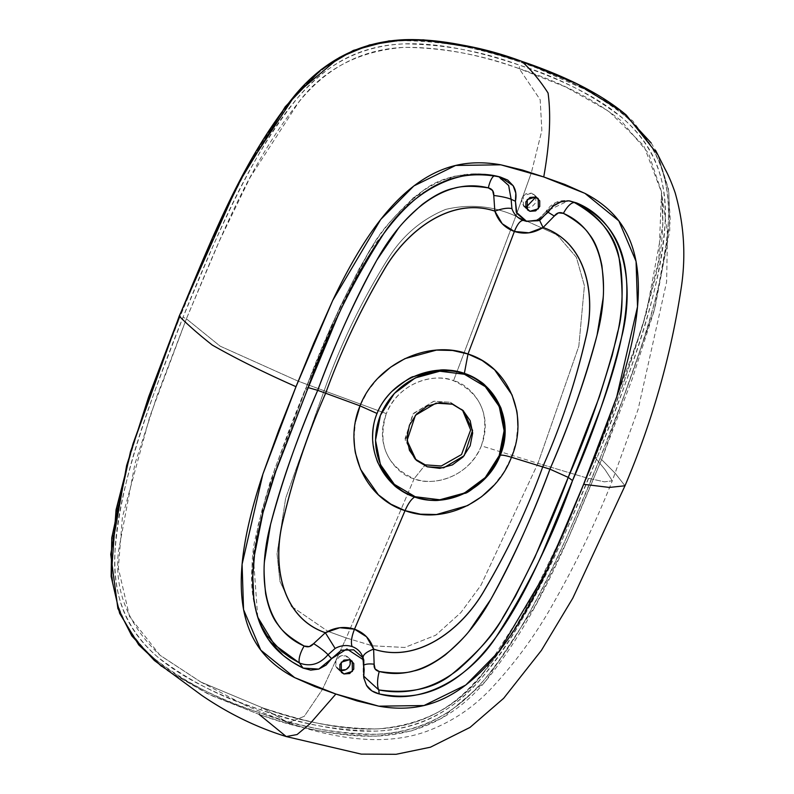 <?xml version="1.0" encoding="UTF-8"?>
<svg xmlns="http://www.w3.org/2000/svg" width="794" height="794" viewBox="0 0 794 794"><rect width="100%" height="100%" fill="white"/><g stroke="black" fill="none" stroke-linecap="round" stroke-linejoin="round"><path stroke-width="0.6" stroke-dasharray="3.97 2.98" d="M286.247 736.564L259.172 714.421L208.088 693.976L167.752 670.9M200.693 681.967L246.428 705.906L288.371 722.808C337.39 739.69 387.154 746.459 428.294 730.738C451.717 721.786 472.172 708.258 489.68 690.135C515.108 663.218 536.744 633.552 554.579 601.137C576.623 562.261 595.857 522.144 612.293 480.797L604.383 481.839L586.23 477.799L537.955 463.339L578.816 346.244L584.414 285.731L576.375 257.276L557.467 235.282L576.375 257.276L584.414 285.731L578.816 346.244L537.955 463.339L481.353 445.861C466.128 481.898 427.251 485.402 414.14 478.722L425.237 464.867L414.14 478.722C399.451 475.973 372.396 450.079 386.321 413.605C401.546 377.567 440.422 374.063 453.523 380.743C481.224 393.447 490.494 415.153 481.353 445.861L537.955 463.339L480.926 585.297L460.838 612.621L435.658 635.26L404.742 647.477L372.446 645.79L346.263 637.959L414.14 478.722C439.261 488.012 471.487 472.261 481.353 445.861C495.277 409.386 468.222 383.492 453.523 380.743L515.832 216.137L556.703 234.726L515.832 216.137L453.523 380.743C428.413 371.453 396.186 387.204 386.321 413.605L324.141 390.747C340.775 343.792 362.471 299.139 389.249 256.78C403.382 234.855 422.219 219.055 445.742 209.378C470.157 203.721 493.521 205.974 515.832 216.137L531.335 172.824L515.832 216.137C493.521 205.974 470.157 203.721 445.742 209.378C422.219 219.055 403.382 234.855 389.249 256.78C362.471 299.139 340.775 343.792 324.141 390.747L285.651 498.245L277.037 553.845L279.935 581.297L291.309 605.713L279.935 581.297L277.037 553.845L285.651 498.245L324.141 390.747L298.207 381.199L220.127 346.144L186.392 318.811L156.805 396.454L134.98 463.656L118.445 551.334C114.098 590.438 128.013 625.116 160.18 655.387L200.693 681.967L262.308 707.742L288.371 722.808L304.32 716.277L322.443 689.391L346.263 637.959L414.14 478.722C386.45 466.018 377.17 444.312 386.321 413.605L298.207 381.199L220.127 346.144L186.392 318.811L219.253 241.217L249.991 177.667L298.633 102.228C323.396 69.435 358.382 51.153 403.6 47.382C439.38 46.906 477.919 53.992 519.226 68.641L540.178 99.746L541.855 130.484L531.335 172.814L541.855 130.484L540.178 99.746L519.226 68.641C482.553 54.965 444.362 47.858 404.652 47.342C362.729 49.069 327.833 66.845 299.963 100.659C247.847 165.38 218.181 243.48 186.392 318.811L183.037 317.213C200.574 273.593 217.06 235.907 232.503 204.157C242.577 183.434 252.264 165.212 261.544 149.471C273.593 129.055 285.503 112.004 297.274 98.317C312.419 80.7 328.379 67.52 345.132 58.776C362.61 49.665 382.261 44.692 404.086 43.869C435.648 42.678 474.147 49.804 519.584 65.227C565.1 80.68 599.43 98.307 622.575 118.108C638.505 131.735 649.879 147.218 656.688 164.527C663.228 181.151 666.027 200.644 665.104 223.005C664.37 240.393 661.382 260.422 656.122 283.071C652.053 300.608 646.514 320.29 639.498 342.105C628.759 375.493 614.606 414.041 597.038 457.761C579.392 501.649 562.807 539.523 547.294 571.382C537.151 592.215 527.395 610.526 518.045 626.317C505.986 646.663 494.057 663.655 482.256 677.282C467.11 694.78 451.141 707.851 434.358 716.496C416.91 725.488 397.288 730.361 375.502 731.125C344.03 732.217 305.69 725.101 260.492 709.747C214.966 694.293 180.635 676.667 157.5 656.866C141.56 643.239 130.196 627.766 123.378 610.447C116.837 593.833 114.038 574.34 114.971 551.969C115.696 534.58 118.693 514.562 123.943 491.903C128.013 474.365 133.561 454.694 140.578 432.879C151.307 399.481 165.46 360.933 183.037 317.213C214.916 241.753 244.502 163.753 297.274 98.317C325.699 63.937 361.3 45.784 404.086 43.869C444.312 44.345 482.812 51.471 519.584 65.227L519.226 68.641L519.584 65.227C557.497 76.849 591.828 94.476 622.575 118.108C653.631 145.123 667.804 180.089 665.104 223.005C659.05 303.913 626.218 381.388 597.038 457.761C565.12 533.379 535.017 612.422 482.256 677.282C453.761 711.434 418.18 729.388 375.502 731.125C335.465 730.559 297.125 723.443 260.492 709.747L262.308 707.742L288.371 722.808L304.32 716.277L322.443 689.391L346.263 637.959L327.912 631.339L346.263 637.959L372.436 645.79L404.742 647.477L435.658 635.26L460.838 612.621L480.926 585.297L537.955 463.339L586.23 477.799L604.383 481.839L612.293 480.797L605.068 469.681L595.133 457.572L562.241 535.067L531.434 598.597L482.663 674.007C457.88 706.739 422.914 725.021 377.775 728.882C342.095 729.428 303.606 722.381 262.308 707.742C298.951 721.409 337.053 728.475 376.624 728.932C418.438 727.145 453.324 709.379 481.283 675.625C533.508 611.052 563.343 532.923 595.133 457.572L624.67 379.879L646.435 312.618L662.891 224.851L661.382 191.433L648.529 153.311L621.236 120.886C594.785 99.597 560.782 82.189 519.226 68.641L565.725 87.003L608.77 111.239L643.884 145.798L661.521 192.366L658.802 260.015L642.257 326.89L595.083 457.413M292.212 606.884L327.902 631.329L292.212 606.884M230.141 202.073C214.638 233.952 197.984 272.014 180.208 316.25C162.333 360.714 148.002 399.739 137.223 433.335C130.117 455.478 124.529 475.408 120.47 493.124C115.219 516.031 112.291 536.278 111.686 553.875C110.932 576.305 113.949 595.937 120.767 612.789C127.804 630.188 139.347 645.73 155.406 659.407C178.819 679.346 213.447 697.102 259.31 712.665C305.432 728.326 344.487 735.522 376.475 734.251C398.389 733.388 418.19 728.376 435.886 719.225C452.967 710.382 469.155 697.132 484.459 679.475C496.359 665.739 508.378 648.638 520.507 628.163C529.906 612.313 539.712 593.892 549.924 572.901C565.437 541.022 582.081 502.959 599.867 458.724C617.712 414.329 632.024 375.344 642.803 341.777C649.899 319.704 655.477 299.824 659.536 282.148C664.796 259.281 667.734 239.063 668.369 221.476C669.173 199.026 666.196 179.365 659.427 162.492C652.42 145.024 640.887 129.422 624.818 115.706C601.415 95.707 566.727 77.911 520.755 62.309C474.643 46.648 435.588 39.452 403.59 40.722C381.686 41.586 361.875 46.598 344.189 55.749C327.108 64.592 310.911 77.842 295.616 95.498C283.716 109.235 271.697 126.335 259.559 146.811C250.16 162.661 240.364 181.092 230.141 202.073M259.172 714.421C304.757 729.954 343.951 737.179 376.743 736.098L411.401 730.917L441.583 718.371L485.313 681.52L536.069 604.442L567.819 539.195L601.594 459.557L615.271 473.383L624.987 485.779L615.271 473.383L601.594 459.557C569.308 536.019 538.928 616.213 485.313 681.52C456.193 715.98 419.996 734.172 376.743 736.098C335.892 735.671 296.708 728.445 259.172 714.421L259.31 712.665C296.718 726.659 335.773 733.855 376.475 734.251C419.589 732.257 455.587 713.995 484.459 679.475C537.707 614.07 567.76 534.749 599.867 458.724L601.594 459.557L599.867 458.724C629.344 381.507 662.712 303.169 668.369 221.476C670.731 178.174 656.211 142.91 624.818 115.706C593.733 91.846 559.045 74.04 520.755 62.309C483.348 48.315 444.293 41.119 403.59 40.722C360.476 42.717 324.488 60.979 295.616 95.498C242.359 160.904 212.306 240.225 180.208 316.25L179.295 316.201L180.208 316.25C150.711 393.506 117.224 472.093 111.686 553.875C109.453 597.128 124.033 632.312 155.406 659.407C186.62 683.277 221.258 701.023 259.31 712.665L259.172 714.421L211.412 695.534L167.048 670.404M657.869 154.81L668.488 189.091L670.255 221.318L654.276 310.434L632.203 379.066L601.594 459.557L654.891 308.211L669.769 230.3L668.816 191.285L657.779 154.622L632.699 120.857L599.004 95.687L521.708 61.337L520.755 62.309L521.708 61.337M200.822 682.036L262.238 707.712C324.587 727.8 401.377 748.682 462.257 694.958C517.261 643.16 547.135 567.869 580.136 493.739L595.083 457.423C613.434 412.612 629.711 367.205 643.904 321.203L654.99 278.952C662.434 249.683 664.568 220.524 661.382 191.473L667.496 233.863L666.613 281.88L638.128 409.327L612.293 480.797L605.068 469.681L595.133 457.572L597.038 457.761L595.133 457.572M495.357 175.772C467.249 170.184 440.978 176.764 416.522 195.513C395.581 213.586 378.937 233.704 366.59 255.857C342.472 299.487 322.255 343.653 305.938 388.345L265.732 496.875L253.207 554.51L257.713 617.127L255.082 608.234C250.596 576.652 251.083 551.81 256.522 533.707L262 510.115L274.803 468.847L305.938 388.345L307.07 390.43L305.938 388.345L339.326 308.39L358.819 269.355L371.225 248.363C379.8 231.501 397.02 212.316 422.874 190.828C440.968 176.635 465.125 171.623 495.357 175.772L498.87 176.764M378.043 378.143L367.672 391.194L360.029 405.863M517.847 425.515L516.169 441.484L511.445 457.265L503.912 472.043L493.828 485.372M354.015 438L355.414 421.753M179.295 316.201L180.208 316.25M262.228 707.712L260.492 709.747C222.568 698.125 188.238 680.498 157.5 656.866C126.445 629.85 112.272 594.885 114.971 551.969C121.025 471.06 153.847 393.586 183.037 317.213L186.392 318.811L149.719 416.86L122.415 517.073L118.346 568.127L129.581 616.71L159.991 655.219L201.031 682.145L262.308 707.742M257.157 615.479C252.442 599.539 250.696 583.719 251.936 568.018L258.229 524.814L270.119 482.087L290.634 425.902L305.869 387.889L308.201 387.621L305.889 387.869L331.763 324.766L369.379 250.745L413.267 197.756L453.999 176.288L475.805 173.826L495.198 175.732A14.828 4.615 -79.8 0 0 494.007 175.98A14.828 4.615 100.2 0 1 495.188 175.732L496.707 176.07M415.133 459.051L405.208 440.075L412.781 414.16L433.593 401.307L450.397 402.28L462.465 410.002L450.397 402.28L452.391 404.196L450.397 402.28L433.971 401.228L413.446 413.366L405.059 438.645L414.131 458.128L415.153 459.061M505.113 429.941C503.356 414.915 501.619 406.875 499.892 405.813M372.624 439.231C374.837 454.704 376.832 462.991 378.609 464.113M363.612 676.131L363.344 666.732L364.178 669.719L363.344 666.732L363.096 657.928L363.205 674.255M539.523 220.216L539.374 218.122C535.871 220.901 530.779 221.754 524.119 220.663L523.375 220.424C529.092 222.211 534.59 221.437 539.9 218.122L546.441 211.283L548.039 212.335L546.451 211.264M348.874 658.077A7.791 7.225 134 0 0 345.708 655.834A7.791 7.225 134 0 0 336.934 658.792A7.791 7.225 134 0 0 336.795 667.873A7.791 7.225 134 0 0 339.961 670.116L335.902 666.365L335.902 660.628L339.961 656.261L345.708 655.834L349.767 659.586L349.767 665.332L345.708 669.689M535.801 197.071L534.223 194.728L531.692 193.19L523.256 195.721L523.415 205.934L525.817 207.433M525.946 207.472L531.682 207.045L535.742 202.688L535.751 196.942L531.692 193.19L525.946 193.617L521.886 197.974L521.886 203.721L525.946 207.472M574.648 202.688L568.97 200.773L556.197 202.44L546.441 211.283L568.534 200.693L574.648 202.688M568.028 200.803L569.477 200.892M551.473 207.8L555.502 204.455M352.079 646.554C357.677 648.609 361.349 652.4 363.096 657.928L363.344 666.732A14.828 4.288 -168.1 0 1 363.334 666.047A14.828 4.288 11.9 0 0 363.344 666.732L363.444 675.486L378.778 689.926M363.821 678.046L363.702 677.173M523.375 220.424C529.092 222.211 534.59 221.437 539.9 218.122L546.441 211.283L539.374 218.122L539.523 220.206M363.334 666.047A14.828 4.288 -168.1 0 1 364.694 664.737A14.828 4.288 11.9 0 0 363.334 666.047M554.291 216.047L546.193 211.125C551.592 203.105 559.055 199.631 568.573 200.713M511.118 199.284L508.071 184.496L496.657 176.05M257.147 615.469L258.258 618.824M161.51 666.315L167.643 670.821M651.189 142.989L655.556 150.314M463.488 410.945L461.503 409.019M416.125 460.044L414.131 458.128M363.811 660.062L363.612 659.467M337.43 668.578L341.41 672.419M348.238 657.372L352.218 661.213M534.223 194.728L538.203 198.569M523.415 205.934L527.395 209.775M568.484 200.684L570.777 201.051M363.176 674.235L363.831 678.116M496.726 176.07L501.659 177.34"/><path stroke-width="1.19" d="M286.247 736.564L361.28 754.121L396.067 754.3L430.417 747.214L469.998 727.423L503.644 698.323L541.409 650.405L572.792 598.19L624.987 485.779L609.405 487.437L583.61 484.31L546.897 570.549L498.93 651.477L465.75 685.053L423.986 705.538L378.778 706.174L335.872 694.035L309.71 724.019L297.075 734.549L286.247 736.564C256.849 727.473 228.712 713.756 201.815 695.415L154.304 660.449L131.834 635.915L117.869 608.442L110.723 554.351L126.643 465.453L148.637 396.891L179.295 316.201C188.168 325.143 199.155 334.75 212.256 345.043C235.223 358.213 263.132 372.098 296.003 386.678L262.893 474.127L242.091 564.286L243.55 609.613L260.789 650.137L294.683 677.629L335.872 694.035L309.71 724.019L297.075 734.549L286.247 736.564L259.172 714.421M291.309 605.713L292.212 606.884L291.309 605.713M543.741 176.953C549.716 143.347 551.155 115.368 548.059 93.017C540.099 80.591 531.315 70.041 521.708 61.337C476.122 45.804 436.948 38.598 404.186 39.7L369.557 44.911L339.385 57.476L295.656 94.317L244.86 171.365L213.08 236.582L179.295 316.201C188.168 325.143 199.155 334.75 212.256 345.043C235.223 358.213 263.132 372.098 296.003 386.678L332.716 300.44L380.683 219.511L413.863 185.935L455.637 165.45L500.835 164.815L543.741 176.953C549.716 143.347 551.155 115.368 548.059 93.017C540.099 80.591 531.315 70.041 521.708 61.337C567.313 76.77 602.17 94.675 626.287 115.061L657.869 154.81L665.293 169.539C668.508 175.375 671.793 183.106 675.138 192.744C683.852 223.263 685.996 254.159 681.589 285.453C671.347 354.471 652.479 421.247 624.987 485.779L609.405 487.437L583.61 484.31L616.72 396.861L637.522 306.702L636.063 261.375L618.824 220.851L584.93 193.359L543.741 176.953L564.772 184.416L585.049 193.428C599.48 200.981 610.824 210.231 619.072 221.169C634.734 241.952 640.867 270.694 637.463 307.407C635.14 332.448 628.203 362.322 616.67 397.01L600.81 440.878L583.61 484.31L565.914 527.692L546.877 570.578C530.997 604.036 515.018 630.992 498.95 651.457C475.586 681.183 450.615 699.206 424.036 705.529C410.131 708.834 395.075 709.052 378.887 706.194L357.121 700.933L335.872 694.035L314.881 686.592L294.643 677.61C280.213 670.057 268.868 660.826 260.621 649.919C244.899 629.126 238.746 600.343 242.15 563.581C244.473 538.531 251.41 508.656 262.953 473.958L278.803 430.11L296.003 386.678L313.699 343.296L332.736 300.41C348.616 266.953 364.595 239.996 380.673 219.531C404.027 189.806 428.998 171.782 455.577 165.46C469.492 162.155 484.538 161.936 500.726 164.795L522.492 170.055L543.741 176.953M556.703 234.726L557.467 235.282L556.703 234.726M494.851 211.105C450.426 196.187 405.714 231.57 383.72 270.337C360.466 309.729 341.112 350.7 325.659 393.238C341.122 350.7 360.496 309.749 383.78 270.377C405.823 231.63 450.416 196.336 494.841 211.135L502.225 223.739L514.383 231.461L468.003 354.005C509.252 366.947 529.241 415.848 511.445 457.265L549.954 469.155C531.047 519.534 511.336 562.936 490.811 599.351L470.624 628.987C467.438 634.148 459.041 642.763 445.434 654.802C433.345 663.794 422.765 669.193 413.714 670.999C405.605 673.471 394.122 673.64 379.244 671.506A14.828 4.774 -79.9 0 0 378.778 689.926L379.204 693.926C392.851 696.576 405.496 696.884 417.138 694.829C429.554 692.646 441.514 687.753 453.027 680.16C471.408 668.032 489.094 648.797 506.076 622.446C518.006 603.936 530.174 580.771 542.59 552.932L572.543 480.559L568.226 477.383L534.838 557.338L515.346 596.373L502.939 617.365C494.354 634.227 477.105 653.373 451.181 674.811C433.058 688.964 408.92 693.996 378.778 689.926L379.204 693.926C424.443 706.491 472.122 674.156 496.061 637.036C528.03 587.332 553.517 535.166 572.543 480.559C592.959 434.417 609.286 386.708 621.543 337.43C634.118 289.631 628.084 224.017 576.583 202.917L574.648 202.688C600.383 217.467 615.171 235.719 619.002 257.464C623.489 289.631 623.022 314.523 617.623 332.15L612.154 355.652L599.361 396.881L568.226 477.383L572.543 480.559L601.018 407.57C611.281 378.996 618.417 354.074 622.456 332.815C628.183 302.583 628.322 277.374 622.863 257.167C619.439 244.532 613.772 233.694 605.832 224.652C598.458 216.236 588.701 208.991 576.583 202.917L574.648 202.688C599.867 215.224 615.161 235.947 620.531 264.868C623.707 291.16 622.139 316.419 615.826 340.656C603.261 388.246 587.391 433.822 568.226 477.383C551.909 522.085 531.692 566.251 507.574 609.881C495.228 632.034 478.554 652.112 457.552 670.136C433.038 688.815 406.776 695.415 378.778 689.926A14.828 4.774 100.1 0 1 379.244 671.506L375.096 668.975L374.143 664.191L373.627 649.115C418.031 664.032 462.723 628.63 484.697 589.853C507.942 550.441 527.276 509.46 542.729 466.922L549.954 469.155C571.104 419.927 586.806 375.244 597.078 335.098L602.745 300.509C603.976 294.207 603.708 282.634 601.931 265.792C599.162 251.738 594.984 241.297 589.396 234.468C584.999 227.709 576.345 220.672 563.412 213.368L558.45 212.871L554.291 216.047L543.116 227.501C587.411 242.696 596.334 296.291 585.595 338.869C575.372 382.688 561.08 425.376 542.729 466.922C561.07 425.376 575.342 382.688 585.525 338.869C596.215 296.261 587.312 242.815 543.086 227.511M555.502 204.455L560.812 201.894L553.497 205.934L540.297 219.819L526.66 221.397L516.259 212.157L515.445 201.269L515.822 193.121L513.123 185.687L507.703 180.059L500.409 177.062C455.17 164.497 407.491 196.833 383.552 233.952C351.583 283.657 326.096 335.822 307.07 390.43L275.905 471.021L263.062 512.418L254.477 555.026L252.81 576.563L253.782 598.309L255.628 609.206L258.586 619.796L262.824 629.979L268.451 639.517L283.24 655.457L292.043 661.849L303.03 668.072L299.487 663.01L290.306 657.7L281.632 651.398L267.141 635.756L261.633 626.406L257.722 617.136L274.446 644.708L299.487 663.01C310.256 667.01 319.764 664.26 328.021 654.742L331.574 658.653L346.899 648.956L363.811 660.062L363.791 677.868L366.5 685.301L363.821 678.046M355.414 421.753L360.029 405.863L317.719 390.32C336.636 339.941 356.337 296.529 376.842 260.095L396.99 230.429C400.176 225.258 408.543 216.623 422.11 204.544C434.159 195.513 444.719 190.103 453.781 188.307C461.9 185.836 473.423 185.697 488.34 187.88L492.598 190.52L493.769 195.503L494.831 211.105L493.769 195.503A14.828 2.124 -171 0 1 511.118 199.284L511.922 208.624C513.956 214.43 517.777 218.36 523.375 220.424L524.288 220.712M546.451 211.264L554.291 216.047L543.116 227.501L528.983 232.811L514.383 231.461L468.003 354.005L452.54 350.472L436.502 350.094L404.97 358.62L390.618 367.195L378.043 378.143M499.892 405.813L485.64 385.983C482.792 382.41 475.695 378.192 464.361 373.349C452.292 370.252 443.896 369.21 439.142 370.222L413.763 376.594C411.719 376.296 404.384 381.279 391.76 391.541C384.584 399.015 379.681 406.32 377.041 413.466L360.029 405.863C376.048 364.118 427.916 339.286 468.003 354.005L482.186 360.516L494.612 369.796L512.061 394.946L516.467 409.793C517.112 411.391 517.569 416.632 517.847 425.515M325.351 632.739C281.046 617.534 272.104 563.919 282.833 521.321C293.026 477.482 307.308 434.784 325.659 393.238L317.719 390.32C296.49 439.777 280.758 484.529 270.526 524.566L264.849 559.125C263.618 564.951 263.876 576.494 265.643 593.773C268.422 607.797 272.61 618.208 278.228 625.007C282.634 631.716 291.289 638.723 304.171 646.018L309.243 646.614L313.62 643.646L325.342 632.729L335.128 648.43L328.021 654.742A14.828 2.193 34.8 0 0 313.62 643.646L325.342 632.729L335.128 648.43L328.021 654.742L331.574 658.653L341.291 650.246L353.658 649.81L362.739 657.531L364.178 669.719L363.702 677.173M325.381 632.719C334.889 627.25 344.596 626.079 354.501 629.185C364.188 632.709 370.55 639.339 373.597 649.085L366.55 636.798L354.501 629.185L405.039 510.651C364.238 498.136 342.522 447.568 360.029 405.863L325.659 393.238C307.318 434.794 293.065 477.492 282.892 521.33C272.223 563.948 281.145 617.414 325.371 632.709L339.802 627.726L354.501 629.185L405.039 510.651L390.856 504.14L378.391 494.811L360.526 469.264L355.772 454.079C355.077 452.441 354.501 447.082 354.015 438M378.609 464.113L393.308 484.36C396.186 487.973 403.292 492.191 414.637 497.044L415.193 496.726C396.831 493.292 363.007 460.927 380.415 415.331C399.442 370.282 448.034 365.905 464.421 374.262C482.782 377.696 516.606 410.061 499.198 455.657C480.172 500.706 431.579 505.083 415.193 496.726L414.637 497.044C411.312 499.089 408.116 503.624 405.039 510.651L420.502 514.184L436.502 514.512L467.616 505.589L481.621 496.687L493.828 485.372M505.113 429.941L500.26 455.29C487.397 489.005 446.913 508.736 414.637 497.044C411.312 499.089 408.116 503.624 405.039 510.651C445.583 525.797 495.714 499.297 511.445 457.265C505.619 455.498 501.887 454.833 500.26 455.29C514.323 421.951 496.915 384.008 464.361 373.349L468.003 354.005L464.361 373.349C432.571 362.114 390.221 380.058 377.041 413.466C363.305 447.111 382.559 486.851 414.637 497.044C426.696 500.141 435.082 501.163 439.807 500.121L464.748 493.322C466.733 493.58 473.81 488.35 485.978 477.631L500.26 455.29C501.887 454.833 505.619 455.498 511.445 457.265L542.729 466.922C527.266 509.46 507.912 550.431 484.648 589.823C462.624 628.59 418.041 663.893 373.617 649.095L374.143 664.191C373.726 668.111 375.423 670.543 379.244 671.506C427.559 683.455 468.907 639.101 490.811 599.351C513.817 557.328 533.538 513.926 549.954 469.155L568.226 477.383L549.954 469.155C569.1 425.455 584.801 380.773 597.078 335.098C608.462 291.795 608.948 233.347 563.412 213.368A14.828 5.409 117.4 0 1 574.648 202.688A14.828 5.409 -62.6 0 0 563.412 213.368C559.83 211.829 556.793 212.723 554.291 216.047M111.229 576.335L116.043 509.857L132.876 444.213L179.295 316.201L180.208 316.25L179.295 316.201C211.571 239.738 242.001 159.584 295.656 94.317C324.796 59.878 360.972 41.665 404.186 39.7C444.997 40.097 484.171 47.303 521.708 61.337L521.559 61.287M551.473 207.8L548.039 212.335L538.332 220.742L525.965 221.179L516.874 213.457L515.445 201.269L511.118 199.284A14.828 2.124 9 0 0 493.769 195.503C494.007 191.414 492.191 188.873 488.34 187.88A14.828 4.615 100.2 0 1 494.007 175.98A14.828 4.615 -79.8 0 0 488.34 187.88C439.797 175.702 398.757 220.365 376.842 260.095C353.856 302.137 334.145 345.549 317.719 390.32L308.201 387.621L317.719 390.32C298.524 434.149 282.793 478.901 270.526 524.566C259.072 567.859 258.725 626.148 304.171 646.018A14.828 5.26 -62.5 0 0 299.487 663.01A14.828 5.26 117.5 0 1 304.171 646.018C307.784 647.586 310.94 646.792 313.62 643.646A14.828 2.193 -145.2 0 1 328.021 654.742C319.764 664.26 310.256 667.01 299.487 663.01L303.03 668.072L310.712 670.146L318.801 669.094L326.116 665.054L331.574 658.653L318.801 669.094L303.03 668.072C290.912 661.998 281.165 654.752 273.781 646.336C265.841 637.294 260.164 626.446 256.75 613.802C251.291 593.584 251.43 568.355 257.167 538.124C261.196 516.884 268.352 491.962 278.615 463.368L307.07 390.43L337.023 318.057C349.439 290.217 361.617 267.052 373.537 248.542C390.519 222.191 408.205 202.956 426.586 190.828C438.099 183.225 450.059 178.342 462.475 176.159C474.117 174.104 486.762 174.412 500.409 177.062L513.123 185.687C515.852 189.935 516.626 195.126 515.445 201.269L511.118 199.284L511.922 208.624C508.081 207.641 502.394 208.485 494.861 211.144C502.394 208.475 508.081 207.641 511.922 208.624C513.956 214.43 517.777 218.36 523.375 220.424C520.467 220.275 517.47 223.948 514.383 231.461C504.696 227.938 498.185 221.159 494.861 211.135M415.153 459.061L425.237 464.867L441.285 465.989L461.522 454.555L470.653 429.941L462.475 410.002L470.653 429.931L461.522 454.545L441.285 465.989L425.237 464.867L415.133 459.051M360.029 405.863L377.041 413.466C373.984 420.483 372.515 429.078 372.624 439.231M415.193 496.726L439.797 499.783L464.401 493.054L485.263 477.551L499.198 455.657L504.101 430.685L499.208 406.459L485.283 386.638L464.421 374.262L439.816 371.205L415.212 377.934L394.35 393.437L380.415 415.331L375.512 440.303L380.405 464.53L394.34 484.35L415.193 496.726M452.391 404.196L463.051 410.528L470.167 420.651L472.668 433.038L470.167 445.801L463.041 456.997L452.382 464.907L439.797 468.351L427.222 466.793L416.562 460.46L409.446 450.337L406.945 437.951L409.446 425.187L416.572 413.992L427.241 406.081L439.816 402.637L452.391 404.196L463.488 410.945L472.569 430.427L464.182 455.706L443.648 467.835L427.222 466.793L416.125 460.044L407.054 440.561L415.431 415.282L435.966 403.154L452.391 404.196M373.607 649.125C366.262 651.953 362.759 654.891 363.096 657.928C361.349 652.4 357.677 648.609 352.079 646.554C346.363 644.768 340.705 645.393 335.128 648.43C340.705 645.393 346.363 644.768 352.079 646.554C350.71 642.574 351.514 636.788 354.501 629.185C351.514 636.788 350.71 642.574 352.079 646.554M345.708 669.689L339.961 670.116L343.941 673.957L339.961 670.116A7.791 7.225 134 0 0 347.405 668.578A7.791 7.225 134 0 0 350.273 661.432M343.941 673.957L341.41 672.419L341.251 662.206L349.688 659.675L352.218 661.213L352.377 671.426L343.941 673.957L349.688 673.53L353.747 669.173L353.747 663.427L349.688 659.675L343.951 660.102L339.892 664.469L339.882 670.205L343.941 673.957M525.817 207.433L529.926 211.313L525.946 207.472L535.801 197.071M529.926 211.313L527.395 209.775L527.236 199.562L535.672 197.031L538.203 198.569L538.362 208.782L529.926 211.313L535.672 210.886L539.731 206.519L539.731 200.783L535.672 197.031L529.926 197.458L525.866 201.815L525.866 207.562L529.926 211.313M569.477 200.892L576.583 202.917L568.901 200.842L560.812 201.894L568.028 200.803M379.204 693.926C373.289 692.477 369.051 689.609 366.5 685.301L371.91 690.929L379.204 693.926M543.066 227.511L539.523 220.216M364.694 664.737A14.828 4.288 -168.1 0 1 374.143 664.191A14.828 4.288 11.9 0 0 364.694 664.737M378.778 689.926L363.612 676.131M363.106 657.948C362.759 654.891 366.262 651.934 373.617 649.095M498.87 176.764L508.676 185.538L511.118 199.284M539.523 220.206L543.076 227.501C533.856 233.247 524.288 234.567 514.383 231.461C517.47 223.948 520.467 220.275 523.375 220.424M161.51 666.315L138.712 644.867L119.636 613.335L111.13 576.444L111.736 537.885L130.464 451.756L179.226 316.081L238.081 184.01L285.205 106.773L321.163 69.525L353.34 50.399L388.971 40.881L423.341 39.819L473.939 47.551L521.628 61.287L576.504 83.559L622.427 111.845L651.189 142.989M655.556 150.314L657.889 154.84M363.811 660.062L362.908 657.313M526.66 221.397L524.129 220.663M363.076 657.879L363.285 658.663"/></g></svg>
